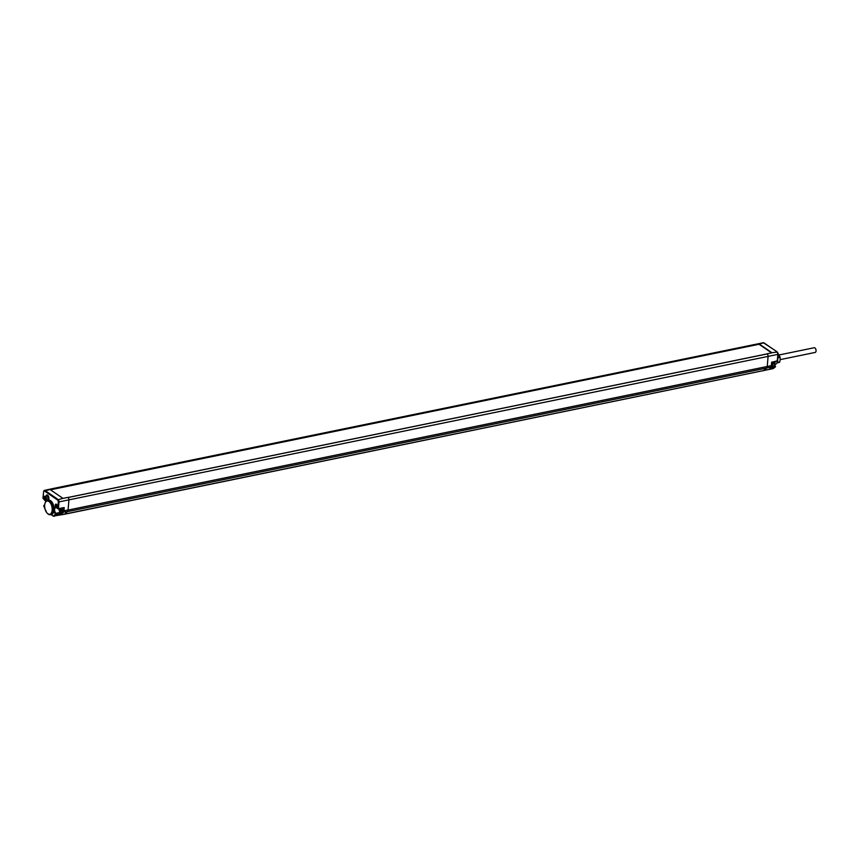 <?xml version="1.0" encoding="UTF-8"?>
<svg xmlns="http://www.w3.org/2000/svg" width="859" height="859" viewBox="0 0 859 859"><rect width="100%" height="100%" fill="white"/><g stroke="black" fill="none" stroke-linecap="round" stroke-linejoin="round"><path stroke-width="1.29" d="M48.652 496.76L48.899 497.973M47.954 495.503A2.373 1.267 -101.6 0 0 47.717 496.405A2.373 1.267 -101.6 0 0 48.759 499.401M48.78 499.347A2.47 1.31 78.4 0 1 48.136 500.013A2.47 1.31 78.4 0 1 46.762 499.09A2.47 1.31 78.4 0 1 46.236 496.674A2.47 1.31 78.4 0 1 47.138 495.181A2.47 1.31 78.4 0 1 47.997 495.546M47.857 500.335A2.727 1.45 78.4 0 1 45.881 496.609A2.727 1.45 78.4 0 1 47.921 495.45A2.727 1.45 78.4 0 1 48.899 498.692A2.727 1.45 78.4 0 1 48.748 499.455A2.727 1.45 78.4 0 1 48.05 500.292M50.971 514.552L53.118 516.034L51.239 514.498A7.291 3.876 -101.6 0 0 51.486 514.455A7.291 3.876 -101.6 0 0 54.01 510.837L54.117 508.345A7.291 3.876 -101.6 0 0 48.555 500.174L47.331 500.453A7.269 3.865 -101.6 0 0 45.28 502.59A7.269 3.865 -101.6 0 0 45.205 502.816M56.018 507.336A1.739 0.923 78.4 0 1 55.266 505.092A1.739 0.923 78.4 0 1 56.361 504.244A1.739 0.923 78.4 0 1 56.522 504.383A1.739 0.923 78.4 0 1 57.07 507.025A1.739 0.923 78.4 0 1 56.211 507.465L56.018 507.336A3.533 1.879 78.4 0 0 54.117 508.345M44.561 499.455A1.739 0.923 78.4 0 1 43.863 497.221A1.739 0.923 78.4 0 1 44.947 496.395A1.739 0.923 78.4 0 1 45.108 496.534A1.739 0.923 78.4 0 1 45.656 499.176A1.739 0.923 78.4 0 1 44.754 499.605L43.401 498.778M44.647 506.176A3.533 1.879 78.4 0 1 44.088 505.93L44.679 505.06M47.374 513.349A7.269 3.865 -101.6 0 0 47.535 513.532A7.269 3.865 -101.6 0 0 50.251 514.681A7.269 3.865 -101.6 0 0 52.85 510.321A7.269 3.865 -101.6 0 0 47.331 500.453M57.145 506.767A1.235 0.655 78.4 0 1 56.898 506.939A1.235 0.655 78.4 0 1 56.554 506.853A1.235 0.655 78.4 0 1 55.964 505.554A1.235 0.655 78.4 0 1 56.404 504.523A1.235 0.655 78.4 0 1 56.694 504.587M56.211 507.465L58.24 508.925L63.663 507.937M43.057 498.166L43.573 491.928A1.632 0.87 -101.6 0 1 44.604 491.069L57.51 499.938A1.632 0.87 -101.6 0 1 58.283 502.043L57.746 508.517L58.423 508.625L55.695 507.572A3.039 1.621 -101.6 0 0 54.6 510.106A3.039 1.621 -101.6 0 0 56.05 513.317L55.61 513.854A3.533 1.879 78.4 0 1 54.01 510.837M45.731 498.918A1.235 0.655 78.4 0 1 45.484 499.09A1.235 0.655 78.4 0 1 45.14 499.004A1.235 0.655 78.4 0 1 44.55 497.705A1.235 0.655 78.4 0 1 44.99 496.685A1.235 0.655 78.4 0 1 45.28 496.749M43.895 505.382L44.528 505.393A3.039 1.621 -101.6 0 0 44.657 505.468M52.99 515.701A2.373 1.267 -101.6 0 0 53.977 515.711L56.05 513.317L60.839 512.243M61.494 512.168L62.385 513.22L63.298 512.469A2.931 1.557 -101.6 0 0 63.931 510.912L64.21 507.572L58.423 508.625L58.97 502.139A2.126 1.127 -101.6 0 0 57.95 499.401L45.055 490.532A2.126 1.127 -101.6 0 0 44.453 490.382A2.126 1.127 -101.6 0 0 43.777 491.241M63.491 507.916L58.358 508.839M60.484 512.039A2.631 1.396 -101.6 0 0 61.214 512.232L62.17 512.028A2.631 1.396 -101.6 0 0 62.664 508.12M43.573 491.928L44.453 490.382L54.31 488.256A2.233 1.192 78.4 0 1 54.654 488.277A2.233 1.192 78.4 0 1 54.793 488.331L49.929 489.426A2.18 1.16 78.4 0 1 49.994 489.469L62.9 498.338A2.18 1.16 78.4 0 1 62.975 498.403L67.968 497.382A2.233 1.192 78.4 0 1 68.097 497.511A2.233 1.192 78.4 0 1 68.903 500.153L68.065 510.074L767.237 366.482L768.075 356.56A2.233 1.192 -101.6 0 0 767.27 353.919A2.233 1.192 -101.6 0 0 767.141 353.79L767.13 353.897M771.64 352.899L759.066 344.266L50.466 489.802M772.016 352.824L772.016 352.77A2.18 1.16 -101.6 0 0 771.94 352.716L759.034 343.847A2.18 1.16 -101.6 0 0 758.948 343.793L758.905 344.298M753.966 344.727A2.233 1.192 -101.6 0 0 753.826 344.674L758.948 343.793M54.793 488.331L753.944 344.942M53.977 515.711L64.457 514.144A2.974 1.578 78.4 0 1 64.06 514.348L53.365 516.076A2.867 1.525 -101.6 0 0 54.149 516.28A2.867 1.525 -101.6 0 0 54.546 516.076L56.511 514.434L56.372 513.532L61.848 512.404M771.994 352.834L767.141 353.79M68.097 497.511L767.13 353.94M773.723 363.046L773.648 362.122L773.723 363.046A3.586 1.911 -101.6 0 0 774.818 365.58M775.076 361.703A7.269 3.865 78.4 0 1 775.065 361.811A7.269 3.865 78.4 0 1 774.593 364.023A7.269 3.865 78.4 0 1 774.313 364.624M775.183 361.671A6.765 3.597 78.4 0 1 774.754 363.593A6.765 3.597 78.4 0 1 774.678 363.797M770.212 367.244L769.761 367.963L770.212 367.244M775.323 365.902L775.398 366.814L775.269 365.902L771.157 366.75M764.338 343.128L776.869 351.75A2.126 1.127 78.4 0 1 777.889 354.488L777.18 361.22L771.769 362.391M771.618 362.24L771.328 365.623A2.931 1.557 78.4 0 1 770.695 367.18L766.593 368.06A2.974 1.578 -101.6 0 0 767.237 366.482L771.328 365.623L771.618 362.24L777.567 360.78L777.996 354.456M777.642 359.781A5.916 3.146 78.4 0 1 777.62 360.63A5.916 3.146 78.4 0 1 777.212 362.455A5.916 3.146 78.4 0 1 775.548 364.173L774.431 364.409M777.728 358.751A5.422 2.888 78.4 0 1 777.749 360.351A5.422 2.888 78.4 0 1 777.384 362.026A5.422 2.888 78.4 0 1 777.298 362.23M60.259 508.882L59.668 509.537L60.173 508.711L60.656 510.654M59.668 509.537L60.602 510.525M60.538 510.246L59.593 509.677M59.915 510.375L60.592 510.471M52.163 510.214A6.765 3.597 -101.6 0 0 49.618 502.086A6.765 3.597 -101.6 0 0 45.119 503.02A6.765 3.597 -101.6 0 0 44.679 505.071A6.765 3.597 -101.6 0 0 47.213 513.199A6.765 3.597 -101.6 0 0 52.163 510.214M777.814 357.827L780.09 357.365L780.187 359.62L815.202 352.426A2.394 1.278 -101.6 0 0 816.05 350.987A2.394 1.278 -101.6 0 0 814.246 347.734L779.231 354.928M777.331 362.176L777.298 362.498A5.583 2.974 78.4 0 1 777.116 362.82L777.051 362.831M777.857 357.28L779.972 356.839A5.583 2.974 78.4 0 1 780.09 357.365M777.717 352.834L779.972 356.839M780.187 359.62L779.704 362.004A5.583 2.974 78.4 0 1 779.521 362.326L776.869 362.96M777.298 362.498L779.704 362.004M777.116 362.82L779.521 362.326M44.754 499.605A3.533 1.879 78.4 0 1 45.935 501.409M44.088 505.93L44.657 505.36M44.689 504.985L43.712 505.79L45.248 509.709A2.373 1.267 -101.6 0 0 45.269 509.774M58.283 502.043L778.104 354.337L777.567 360.78L771.801 362.455A2.631 1.396 78.4 0 1 771.35 366.374L774.979 365.709A3.092 1.643 78.4 0 1 773.487 362.068M57.51 499.938L62.9 498.338M44.604 491.069L49.994 489.469M45.871 501.484L42.95 498.284L43.616 491.681M45.248 509.709L43.809 505.822M46.257 511.309L45.291 509.827M62.385 513.22L56.511 514.434L55.61 513.854M63.48 507.97L63.244 510.804A2.437 1.299 -101.6 0 1 62.718 512.093L62.031 512.673M62.718 512.093L67.421 511.663L64.457 514.144L763.63 370.551L766.593 368.06L67.421 511.663A2.974 1.578 78.4 0 0 68.065 510.074L63.244 510.804M758.808 343.783L758.765 344.319M54.654 488.277L753.826 344.674A2.233 1.192 -101.6 0 0 753.493 344.652A2.233 1.192 -101.6 0 0 753.483 344.652A2.233 1.192 -101.6 0 0 753.171 344.803M763.221 370.744A2.974 1.578 -101.6 0 0 763.232 370.744A2.974 1.578 -101.6 0 0 763.63 370.551L773.465 368.425A2.867 1.525 78.4 0 1 773.089 368.618L64.06 514.348A2.974 1.578 78.4 0 1 64.049 514.348M777.245 352.104L771.94 352.716M777.245 352.115A1.632 0.87 78.4 0 1 778.018 354.219L777.116 351.793L763.383 342.72A2.126 1.127 78.4 0 1 763.973 342.881L759.034 343.847M770.963 366.857L769.761 367.963L775.398 366.814L773.089 368.618M771.436 365.59A2.437 1.299 78.4 0 1 771.21 366.288M773.712 368.221L775.537 366.739L773.734 362.595M771.973 362.412A1.997 1.063 78.4 0 1 772.187 365.311M58.949 508.796L59.572 511.352L61.214 512.232A2.631 1.396 -101.6 0 0 61.698 508.292M59.078 508.764A1.997 1.063 -101.6 0 0 60.012 511.577A1.997 1.063 -101.6 0 0 61.204 510.912A1.997 1.063 -101.6 0 0 60.785 508.464M60.313 509.183L59.69 509.312M59.636 509.097L60.27 508.968M59.679 510.096L60.313 509.967M60.431 510.053L59.808 510.182M50.251 514.681L51.486 514.455M54.31 488.256L763.383 342.72M767.194 353.876L68.065 497.468M771.801 362.444L771.543 365.472L769.997 367.813M771.339 366.374L772.509 364.935L772.101 362.38"/></g></svg>

